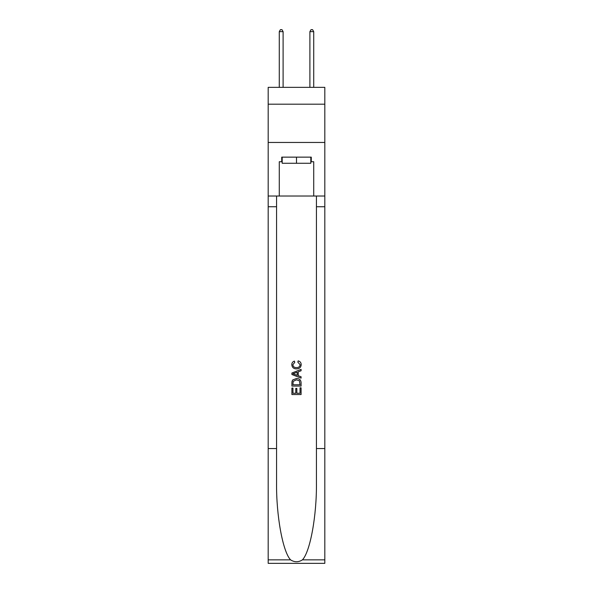 <?xml version="1.0" encoding="UTF-8"?>
<svg xmlns="http://www.w3.org/2000/svg" width="593" height="593" viewBox="0 0 593 593"><rect width="100%" height="100%" fill="white"/><g stroke="black" fill="none" stroke-linecap="round" stroke-linejoin="round"><path stroke-width="0.89" d="M324.816 104.19L324.816 87.349L268.184 87.349L268.184 104.19L324.816 104.19L324.816 142.453L268.184 142.453L268.184 104.19M310.814 157.145L310.814 163.268L282.186 163.268L282.186 157.145M296.5 157.145L296.5 163.268M300.028 387.829L300.028 393.248L296.848 393.248L300.028 393.248L300.028 387.829L301.088 387.829L301.088 394.538L291.904 394.538L291.904 388.067L291.904 394.538M295.788 388.415L295.788 393.248L292.964 393.248L295.788 393.248L295.788 388.415L296.848 388.415L296.848 393.248M292.69 379.965L292.038 381.299L292.69 379.965L296.448 378.527C299.383 378.512 300.933 379.928 301.088 382.774L301.088 386.065L291.904 386.065L291.904 382.922L291.904 386.065M298.146 360.87L297.849 362.16L298.146 360.87C300.095 361.374 301.111 362.627 301.207 364.613C300.955 367.438 299.361 368.853 296.426 368.876L296.426 368.876C293.609 368.816 292.06 367.401 291.786 364.643L291.786 364.643C291.838 362.827 292.727 361.648 294.454 361.1L294.736 362.397L292.846 364.702C293.12 366.689 294.313 367.645 296.426 367.578C298.568 367.69 299.813 366.741 300.147 364.739L297.849 362.16M302.423 559.859L324.816 559.859L324.816 563.35L268.184 563.35L268.184 448.56L276.568 448.56L276.568 482.687C276.16 515.302 282.772 551.749 290.577 559.859C294.521 562.379 298.472 562.379 302.423 559.859C310.228 551.749 316.84 515.302 316.432 482.687L316.432 196.024M291.904 373.027L291.904 374.487L301.088 378.134L291.904 374.487L291.904 373.027L301.088 369.38L291.904 373.027M316.432 448.56L324.816 448.56L324.816 142.453M268.184 448.56L268.184 142.453M276.568 196.024L276.568 448.56M324.816 559.859L324.816 448.56M268.184 196.024L279.281 196.024L279.281 161.733L282.186 161.733M310.814 161.733L311.273 161.733L311.273 157.145L281.727 157.145L281.727 161.733M311.273 161.733L313.719 161.733L313.719 196.024L324.816 196.024M279.281 196.024L313.719 196.024M301.088 369.38L301.088 370.758L298.264 371.804L298.264 375.717L301.088 376.763L301.088 378.134M294.662 374.383L297.204 375.325L297.204 372.189L292.964 373.76L294.662 374.383M297.204 372.189L297.204 375.325M291.904 382.922L292.038 381.299M299.376 380.706L300.028 384.768L299.376 380.706L296.426 379.824L293.157 381.388L292.964 384.768L300.028 384.768L292.964 384.768M291.904 388.067L292.964 388.067L292.964 393.248M283.106 87.349L283.106 31.637L279.281 31.637L279.281 87.349M279.281 31.637L280.43 29.65L281.957 29.65L283.106 31.637M313.719 87.349L313.719 31.637L309.894 31.637L309.894 87.349M309.894 31.637L311.043 29.65L312.57 29.65L313.719 31.637M316.432 206.735L324.816 206.735M276.568 206.735L268.184 206.735M268.184 559.859L290.577 559.859"/></g></svg>
